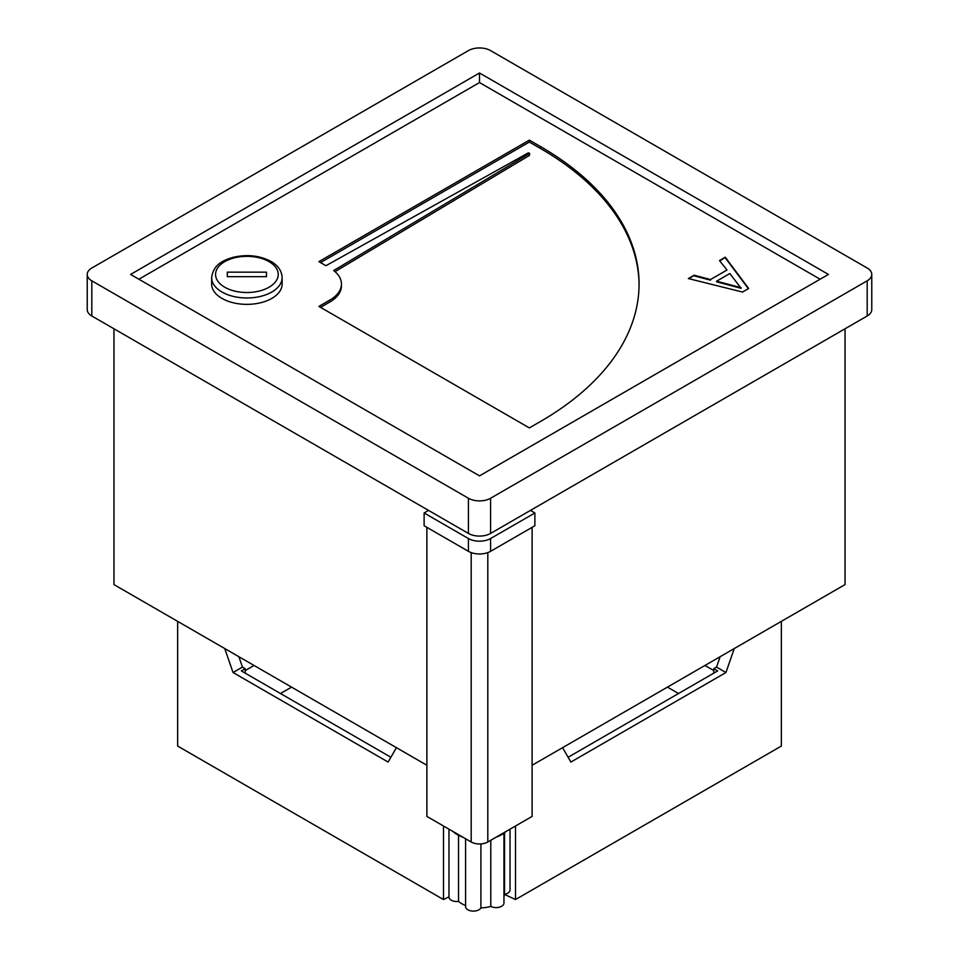<?xml version="1.0" encoding="UTF-8"?>
<svg xmlns="http://www.w3.org/2000/svg" width="959" height="959" viewBox="0 0 959 959"><rect width="100%" height="100%" fill="white"/><g stroke="black" fill="none" stroke-linecap="round" stroke-linejoin="round"><path stroke-width="1.44" d="M781.345 621.36L781.345 746.066L515.498 899.554L504.518 894.399M515.498 899.554L515.498 826.011M562.573 747.672L570.881 762.057L725.951 672.523L734.258 648.548M448.968 896.833L443.502 899.554L443.502 826.011M443.502 899.554L177.655 746.066L177.655 621.36M224.742 648.548L233.049 672.523L388.119 762.057L396.427 747.672M678.516 693.513L667.44 687.124M291.56 687.124L280.484 693.513M568.112 757.262L717.644 670.928L713.772 668.687L713.772 673.17M713.772 668.687L716.541 667.092L720.137 656.699M254.039 665.462L245.228 670.545M713.772 670.545L704.961 665.462M245.228 673.17L245.228 668.687L242.459 667.092L233.049 672.523M238.863 656.699L242.459 667.092M390.888 757.262L241.356 670.928L245.228 668.687M716.541 667.092L725.951 672.523M452.972 831.477A31.335 18.089 0 0 0 457.347 834.642A31.335 18.089 0 0 0 462.825 837.159M496.175 837.159A31.335 18.089 0 0 0 501.653 834.642A31.335 18.089 0 0 0 506.028 831.477M532.113 527.354L532.113 816.409L487.807 841.99A11.748 6.785 180 0 1 471.193 841.99L426.887 816.409L426.887 527.354M468.424 551.329L424.118 525.748L424.118 512.969L468.424 538.538A15.668 9.039 0 0 0 490.576 538.538L490.576 551.329A15.668 9.039 180 0 1 468.424 551.329L468.424 538.538M530.447 510.404L534.882 512.969L490.576 538.538M424.118 512.969L428.553 510.404M490.576 551.329L534.882 525.748L534.882 512.969M458.534 835.289L458.534 901.4A25.066 14.469 180 0 0 465.583 905.512M480.903 843.932L480.903 907.921A25.066 14.469 180 0 0 490.792 906.399A7.84 4.531 0 0 0 499.255 907.214A7.84 4.531 0 0 0 503.954 903.066L503.954 833.155M490.792 840.264L490.792 906.399M504.53 832.736L504.53 894.291A25.066 14.469 180 0 1 503.954 896.665M465.583 838.753L465.583 906.579A7.84 4.531 0 0 0 472.236 911.05A7.84 4.531 0 0 0 480.903 907.921M448.968 829.163L448.968 896.989A7.84 4.531 0 0 0 458.534 901.4M504.53 894.291A7.84 4.531 0 0 0 510.032 889.964L510.032 829.163M211.639 277.619L211.639 284.02A35.243 20.355 0 0 0 246.895 304.363A35.243 20.355 0 0 0 282.138 284.02L282.138 277.619A35.243 20.355 180 0 1 260.38 296.427A35.243 20.355 180 0 1 221.973 292.015A35.243 20.355 180 0 1 211.639 277.619C213.425 264.276 223.315 260.273 233.121 257.324C247.074 254.135 259.697 255.514 271.001 261.447C278.038 265.463 281.754 270.858 282.138 277.619M420.797 505.932L415.259 502.732M178.218 365.882L172.68 362.682M113.965 328.781L113.965 584.594L426.887 765.258M845.035 328.781L845.035 584.594L532.113 765.258M780.782 365.882L786.32 362.682M538.203 505.932L543.741 502.732M91.812 315.99L468.424 533.432L468.424 498.248L91.812 280.819L91.812 315.99A15.668 9.039 180 0 1 87.233 309.601L87.233 274.43A15.668 9.039 0 0 0 91.812 280.819M871.767 274.43L871.767 309.601A15.668 9.039 180 0 1 867.188 315.99L867.188 280.819A15.668 9.039 0 0 0 871.767 274.43A15.668 9.039 0 0 0 867.188 268.029L490.576 50.599A15.668 9.039 0 0 0 468.424 50.599L91.812 268.029A15.668 9.039 0 0 0 87.233 274.43M468.424 498.248A15.668 9.039 0 0 0 490.576 498.248L490.576 533.432L867.188 315.99M490.576 533.432A15.668 9.039 180 0 1 468.424 533.432M820.113 279.225L479.5 82.57L138.887 279.225M529.356 153.56L333.696 270.534A39.163 22.608 0 0 1 341.44 284.02A39.163 22.608 0 0 1 329.968 300.011L318.891 306.4L529.344 427.906L540.42 421.516A336.789 194.449 180 0 0 639.066 284.02A336.789 194.449 180 0 0 540.42 146.523L529.344 140.134L318.891 261.639L325.94 265.703L528.253 152.913L529.572 153.236L529.356 154.843M727.018 270.006L719.49 260.572L725.292 257.216L748.667 288.491L742.506 292.051L688.346 278.554L694.148 275.209L710.487 279.548L727.018 270.006L710.487 279.548M490.576 498.248L867.188 280.819M479.5 475.868L828.42 274.43L479.5 72.98L130.58 274.43L479.5 475.868M479.5 82.57L479.5 72.98M320.546 262.598L529.344 142.052L529.344 140.134M529.344 142.052L540.42 148.441A336.789 194.449 180 0 1 639.066 284.979M341.44 284.02L341.44 285.938A39.163 22.608 0 0 1 329.968 301.929L320.546 307.359M529.356 155.478L335.051 271.637M227.307 276.683L266.47 276.683L266.47 272.164L227.307 272.164L227.307 276.683L227.307 272.164M266.47 276.683L266.47 272.164M719.849 261.004L725.292 257.216M725.292 257.863L748.344 288.683M689.113 278.745L694.148 275.209M694.148 275.844L710.487 280.184M716.601 281.179L716.601 281.814L741.115 288.323L729.835 273.543L716.601 281.179L741.115 287.688M471.193 841.99L471.193 552.612M487.807 552.612L487.807 841.99M224.742 287.221A31.335 18.089 0 0 0 269.047 287.221A31.335 18.089 0 0 0 269.047 261.639A31.335 18.089 0 0 0 224.742 261.639A31.335 18.089 0 0 0 224.742 287.221M540.42 148.441L540.42 146.523M329.968 301.929L329.968 300.011M730.566 285.53L730.566 284.883M529.572 155.154L529.572 153.236"/></g></svg>
